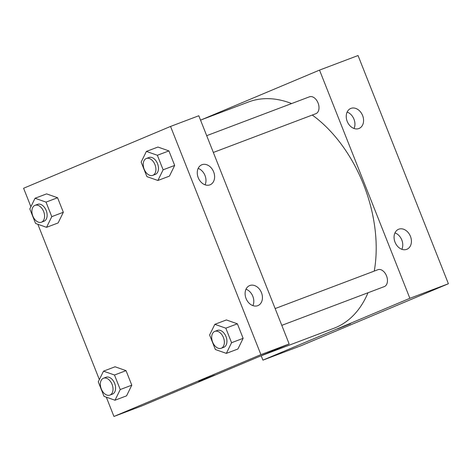 <?xml version="1.0" encoding="UTF-8"?>
<svg xmlns="http://www.w3.org/2000/svg" width="472" height="472" viewBox="0 0 472 472"><rect width="100%" height="100%" fill="white"/><g stroke="black" fill="none" stroke-linecap="round" stroke-linejoin="round"><path stroke-width="0.71" d="M262.922 360.136L301.449 345.569L448.4 283.743L358.047 55.537L319.52 70.104L409.873 298.31L262.922 360.136L261.193 355.77M281.796 325.356L384.308 286.592A9.027 5.859 -110.7 0 0 386.521 275.878A9.027 5.859 -110.7 0 0 377.924 269.707L275.147 308.57M201.597 119.717L319.52 70.104M213.338 152.456L315.856 113.693A9.027 5.859 -110.7 0 0 315.986 113.64A9.027 5.859 -110.7 0 0 318.104 103.079A9.027 5.859 -110.7 0 0 309.473 96.807L206.695 135.67M260.131 356.171L333.993 328.241A120.938 78.511 -110.7 0 0 335.734 327.544A120.938 78.511 -110.7 0 0 368.007 292.758M374.255 271.093A120.938 78.511 -110.7 0 0 312.281 115.044M291.625 103.557A120.938 78.511 -110.7 0 0 248.449 101.999L200.535 120.118M350.92 108.389A10.832 8.236 -112.8 0 1 362.555 115.404A10.832 8.236 -112.8 0 1 359.103 128.443A10.832 8.236 -112.8 0 1 347.203 121.369A10.832 8.236 -112.8 0 1 350.708 108.477A10.832 8.236 -112.8 0 1 350.92 108.389M406.728 249.34A10.832 8.236 -112.8 0 1 395.034 242.189A10.832 8.236 -112.8 0 1 398.539 229.292A10.832 8.236 -112.8 0 1 410.333 236.083A10.832 8.236 -112.8 0 1 406.941 249.257A10.832 8.236 -112.8 0 1 406.728 249.34M409.873 298.31L448.4 283.743L358.047 55.537M354.035 128.484A10.832 8.236 67.2 0 0 347.132 112.07M401.873 249.299A10.832 8.236 67.2 0 0 394.964 232.885M350.519 323.662L337.415 328.978L350.519 323.662M448.4 283.743L301.449 345.569M289.159 343.958L198.806 115.752L170.551 126.431L260.91 354.637L289.159 343.958L142.208 405.778L113.953 416.463L106.312 397.17M201.951 164.716A10.832 8.236 -112.8 0 1 213.586 171.731A10.832 8.236 -112.8 0 1 210.14 184.77A10.832 8.236 -112.8 0 1 198.234 177.702A10.832 8.236 -112.8 0 1 201.739 164.805A10.832 8.236 -112.8 0 1 201.951 164.716M257.759 305.673A10.832 8.236 -112.8 0 1 246.065 298.516A10.832 8.236 -112.8 0 1 249.576 285.619A10.832 8.236 -112.8 0 1 261.364 292.41A10.832 8.236 -112.8 0 1 257.972 305.585A10.832 8.236 -112.8 0 1 257.759 305.673M115.056 366.785L126.042 370.644L115.056 366.785L103.504 371.157L114.484 375.016L120.236 389.547L115.009 400.221L104.029 396.362L98.276 381.83L103.504 371.157M131.794 385.176L126.042 370.644L131.794 385.176L126.567 395.849L131.794 385.176L120.236 389.547M46.604 193.886L57.584 197.744L46.604 193.886L35.046 198.258L46.026 202.116L51.778 216.648L46.551 227.321L35.571 223.462L29.819 208.931L35.046 198.258M63.336 212.276L57.584 197.744L63.336 212.276L58.109 222.949L63.336 212.276L51.778 216.648M157.943 147.046L168.923 150.904L157.943 147.046L146.385 151.418L157.365 155.27L163.117 169.802L157.89 180.481L146.91 176.622L141.157 162.091L146.385 151.418M174.675 165.436L168.923 150.904L174.675 165.436L169.448 176.109L174.675 165.436L163.117 169.802M260.91 354.637L113.953 416.463M30.904 206.707L23.6 188.257L170.551 126.431M99.362 379.612L37.86 224.265M237.906 349.009L243.133 338.336L237.381 323.804L226.395 319.945L237.381 323.804L243.133 338.336L237.906 349.009L226.348 353.38L215.368 349.522L209.615 334.99L214.837 324.317L225.822 328.176L231.575 342.707L226.348 353.38M205.072 184.812A10.832 8.236 67.2 0 0 198.163 168.398M252.903 305.626A10.832 8.236 67.2 0 0 246 289.212M200.594 380.574L214.666 375.11L200.594 380.574M198.724 381.423L214.666 375.11M109.876 395.099L112.448 394.132A9.027 5.859 -110.7 0 0 112.578 394.079A9.027 5.859 -110.7 0 0 114.696 383.518A9.027 5.859 -110.7 0 0 106.064 377.246L103.492 378.219A9.027 5.859 -110.7 0 0 101.203 388.733A9.027 5.859 -110.7 0 0 109.876 395.099A9.027 5.859 -110.7 0 0 110.005 395.052A9.027 5.859 -110.7 0 0 112.13 384.485A9.027 5.859 -110.7 0 0 103.492 378.219M114.484 375.016L126.042 370.644M115.009 400.221L126.567 395.849M41.424 222.2L43.99 221.232A9.027 5.859 -110.7 0 0 44.12 221.179A9.027 5.859 -110.7 0 0 46.238 210.618A9.027 5.859 -110.7 0 0 37.607 204.346L35.04 205.32A9.027 5.859 -110.7 0 0 32.751 215.834A9.027 5.859 -110.7 0 0 41.424 222.2A9.027 5.859 -110.7 0 0 41.554 222.153A9.027 5.859 -110.7 0 0 43.672 211.586A9.027 5.859 -110.7 0 0 35.04 205.32M46.026 202.116L57.584 197.744M46.551 227.321L58.109 222.949M221.215 348.259L223.787 347.292A9.027 5.859 -110.7 0 0 223.917 347.239A9.027 5.859 -110.7 0 0 226.035 336.678A9.027 5.859 -110.7 0 0 217.403 330.406L214.831 331.379A9.027 5.859 -110.7 0 0 212.542 341.893A9.027 5.859 -110.7 0 0 221.215 348.259A9.027 5.859 -110.7 0 0 221.344 348.212A9.027 5.859 -110.7 0 0 223.468 337.645A9.027 5.859 -110.7 0 0 214.831 331.379M214.837 324.317L226.395 319.945M225.822 328.176L237.381 323.804M231.575 342.707L243.133 338.336M152.763 175.36L155.329 174.392A9.027 5.859 -110.7 0 0 155.459 174.339A9.027 5.859 -110.7 0 0 157.577 163.778A9.027 5.859 -110.7 0 0 148.945 157.506L146.379 158.48A9.027 5.859 -110.7 0 0 144.09 168.994A9.027 5.859 -110.7 0 0 152.763 175.36A9.027 5.859 -110.7 0 0 152.893 175.307A9.027 5.859 -110.7 0 0 155.011 164.746A9.027 5.859 -110.7 0 0 146.379 158.48M157.365 155.27L168.923 150.904M157.89 180.481L169.448 176.109"/></g></svg>
